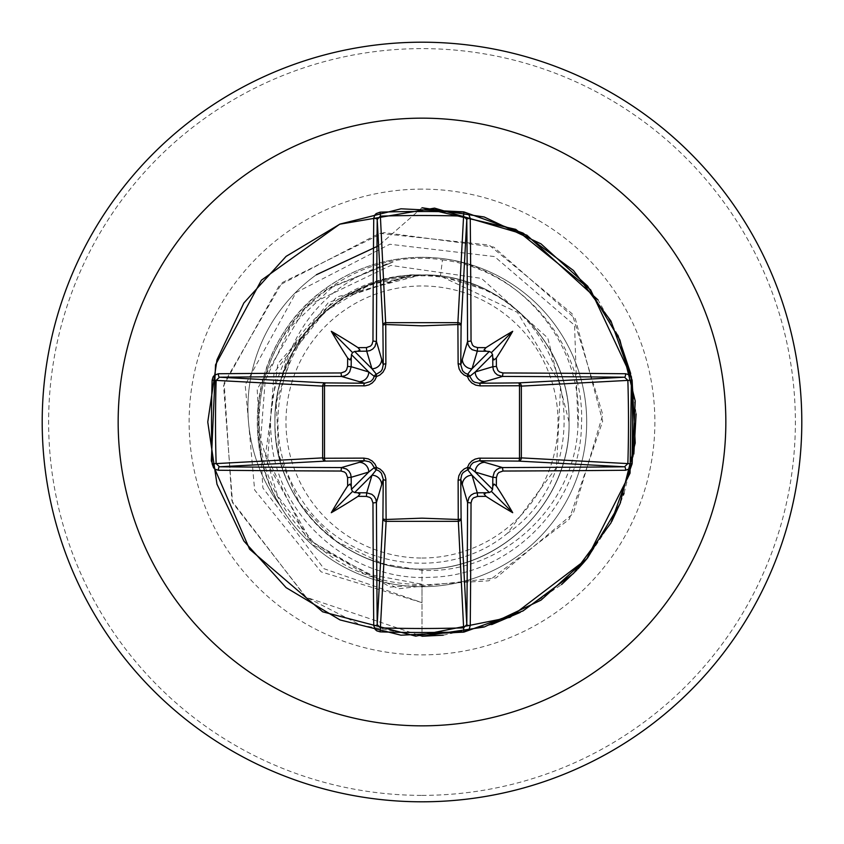 <?xml version="1.0" encoding="UTF-8"?>
<svg xmlns="http://www.w3.org/2000/svg" width="844" height="844" viewBox="0 0 844 844"><rect width="100%" height="100%" fill="white"/><g stroke="black" fill="none" stroke-linecap="round" stroke-linejoin="round"><path stroke-width="0.63" stroke-dasharray="4.22 3.17" d="M422 558.021A136.021 136.021 0 0 0 558.021 422A136.021 136.021 0 0 0 422 285.979A136.021 136.021 0 0 0 285.979 422A136.021 136.021 0 0 0 422 558.021M422 801.8A379.8 379.8 0 0 0 801.8 422A379.8 379.8 0 0 0 422 42.2A379.8 379.8 0 0 0 42.2 422A379.8 379.8 0 0 0 422 801.8A379.8 379.8 0 0 0 801.8 422A379.8 379.8 0 0 0 422 42.2M281.569 507.687A164.137 164.137 0 0 1 316.405 274.733A164.137 164.137 0 0 0 280.493 506.263C236.299 435.831 257.81 335.1 326.027 288.152C354.955 267.812 386.942 257.525 422 257.304A164.696 164.696 0 0 0 257.304 422A164.696 164.696 0 0 0 422 586.696A164.696 164.696 0 0 1 280.493 506.263L281.569 507.687C237.09 437.297 258.633 336.313 326.892 289.355L393.082 262.02C332.251 280.683 294.704 320.741 280.44 382.195A147.046 147.046 0 0 0 383.735 563.982L422 570.354C502.064 574.49 575.017 506.294 577.95 426.283C584.997 344.373 519.398 265.522 436.77 257.969A164.696 164.696 0 0 1 586.527 429.396A164.696 164.696 0 0 1 422 586.696A164.696 164.696 0 0 0 586.696 422A164.696 164.696 0 0 0 422 257.304L436.77 257.969M422 569.046C500.281 571.019 571.325 500.471 569.046 421.926C570.649 343.508 500.851 272.907 422 274.954A147.046 147.046 0 0 0 421.103 274.954C342.39 273.361 273.066 344.246 274.954 422.401C273.087 500.819 343.603 570.871 422 569.046C500.576 571.082 571.082 500.576 569.046 422C571.082 343.424 500.576 272.918 422 274.954C343.424 272.918 272.918 343.424 274.954 422C272.918 500.576 343.424 571.082 422 569.046C500.576 571.082 571.082 500.576 569.046 422C571.082 343.424 500.576 272.918 422 274.954C343.476 272.739 272.992 343.708 274.954 421.989C273.076 500.534 343.033 570.924 422 569.046C500.724 570.892 570.628 500.998 569.046 422C571.008 342.917 500.418 273.382 422 274.954C343.424 272.918 272.918 343.424 274.954 422C272.918 500.576 343.424 571.082 422 569.046C501.072 571.008 570.618 500.439 569.046 422.011C571.177 343.55 500.471 272.834 422 274.954C343.519 273.308 272.96 343.128 274.954 421.937C273.108 500.545 343.402 571.124 422 569.046C500.576 571.082 571.082 500.576 569.046 422C571.082 343.424 500.576 272.918 422 274.954C343.424 272.918 272.918 343.424 274.954 422C272.918 500.576 343.424 571.082 422 569.046C500.302 570.766 571.156 500.861 569.046 421.979C571.103 343.107 500.365 273.287 422 274.954C343.434 272.791 273.023 343.635 274.954 422.084C273.034 500.682 343.413 571.019 422 569.046C500.576 571.082 571.082 500.576 569.046 422C571.082 343.424 500.576 272.918 422 274.954C343.424 272.918 272.918 343.424 274.954 422C272.918 500.576 343.424 571.082 422 569.046C500.376 570.966 571.272 500.492 569.046 421.937C570.671 343.561 500.851 272.886 422 274.954C343.086 273.097 273.266 343.582 274.954 421.989C272.907 500.576 343.35 570.829 422 569.046C500.576 571.082 571.082 500.576 569.046 422C571.082 343.424 500.576 272.918 422 274.954C343.424 272.918 272.918 343.424 274.954 422C272.918 500.576 343.424 571.082 422 569.046C500.819 571.082 570.649 500.524 569.046 422.084C571.209 343.603 500.513 272.834 422 274.954C343.508 273.308 272.971 343.128 274.954 421.926C273.097 500.513 343.413 571.135 422 569.046C500.576 571.082 571.082 500.576 569.046 422C571.082 343.424 500.576 272.918 422 274.954C343.424 272.918 272.918 343.424 274.954 422C272.918 500.576 343.424 571.082 422 569.046C500.313 570.755 571.156 500.872 569.046 421.989C571.114 343.107 500.355 273.287 422 274.954C343.424 272.802 273.034 343.613 274.954 422.084C273.002 500.851 343.455 570.692 422 569.046C500.576 571.082 571.082 500.576 569.046 422C571.082 343.424 500.576 272.918 422 274.954C343.424 272.918 272.918 343.424 274.954 422C272.918 500.576 343.424 571.082 422 569.046C500.355 570.977 571.282 500.481 569.046 421.937C570.671 343.54 500.84 272.897 422 274.954C343.118 273.097 273.245 343.592 274.954 421.989C272.918 500.576 343.329 570.818 422 569.046C500.576 571.082 571.082 500.576 569.046 422C571.082 343.424 500.576 272.918 422 274.954C343.424 272.918 272.918 343.424 274.954 422C272.918 500.576 343.424 571.082 422 569.046C500.819 571.093 570.649 500.513 569.046 422.074C571.209 343.603 500.524 272.844 422 274.954C343.497 273.308 272.971 343.128 274.954 421.926C273.087 500.492 343.413 571.145 422 569.046C500.576 571.082 571.082 500.576 569.046 422C571.082 343.424 500.576 272.918 422 274.954C343.424 272.918 272.918 343.424 274.954 422C272.918 500.576 343.424 571.082 422 569.046C500.323 570.744 571.145 500.882 569.046 421.989C571.124 343.107 500.344 273.277 422 274.954C343.424 272.812 273.045 343.592 274.954 422.084C272.992 500.861 343.466 570.692 422 569.046C500.576 571.082 571.082 500.576 569.046 422C571.082 343.424 500.576 272.918 422 274.954C343.424 272.918 272.918 343.424 274.954 422C272.918 500.576 343.424 571.082 422 569.046C500.323 570.998 571.304 500.481 569.046 421.926C570.671 343.529 500.84 272.897 422 274.954C343.265 273.203 272.971 343.392 274.954 422C272.939 500.587 343.308 570.818 422 569.046C500.576 571.082 571.082 500.576 569.046 422C571.082 343.424 500.576 272.918 422 274.954C343.424 272.918 272.918 343.424 274.954 422C272.918 500.576 343.424 571.082 422 569.046C500.83 571.093 570.66 500.492 569.046 422.074C571.325 343.529 500.281 272.981 422 274.954C343.487 273.308 272.981 343.128 274.954 421.926C273.066 500.46 343.413 571.166 422 569.046C500.576 571.082 571.082 500.576 569.046 422C571.082 343.424 500.576 272.918 422 274.954C343.424 272.918 272.918 343.424 274.954 422C272.918 500.576 343.424 571.082 422 569.046C500.334 570.734 571.135 500.893 569.046 422C571.135 343.107 500.344 273.277 422 274.954C343.424 272.823 273.055 343.561 274.954 422.074C272.992 500.861 343.476 570.692 422 569.046C500.576 571.082 571.082 500.576 569.046 422C571.082 343.424 500.576 272.918 422 274.954C343.424 272.918 272.918 343.424 274.954 422C272.918 500.576 343.424 571.082 422 569.046C500.302 571.008 571.314 500.481 569.046 421.926C570.66 343.519 500.83 272.907 422 274.954C343.286 273.192 272.95 343.402 274.954 422C272.95 500.597 343.286 570.808 422 569.046C500.576 571.082 571.082 500.576 569.046 422C571.082 343.424 500.576 272.918 422 274.954C343.424 272.918 272.918 343.424 274.954 422C272.918 500.576 343.424 571.082 422 569.046C500.83 571.093 570.66 500.481 569.046 422.074C571.314 343.519 500.302 272.992 422 274.954C343.476 273.308 272.992 343.139 274.954 421.926C273.055 500.439 343.424 571.177 422 569.046C500.576 571.082 571.082 500.576 569.046 422C571.082 343.424 500.576 272.918 422 274.954C343.424 272.918 272.918 343.424 274.954 422C272.918 500.576 343.424 571.082 422 569.046C500.344 570.723 571.135 500.893 569.046 422C571.135 343.107 500.334 273.266 422 274.954C343.413 272.834 273.066 343.54 274.954 422.074C272.981 500.872 343.487 570.692 422 569.046C500.576 571.082 571.082 500.576 569.046 422C571.082 343.424 500.576 272.918 422 274.954C343.424 272.918 272.918 343.424 274.954 422C272.918 500.576 343.424 571.082 422 569.046L422 602.648L323.969 568.708L262.864 487.916L257.177 389.211L306.14 306.14L390.856 265.417L481.491 278.383L547.756 337.969L569.046 422M577.95 426.283L574.564 325.278L494.552 256.565L389.801 244.254L296.033 292.53L245.193 384.938L254.635 489.984L321.131 571.852L422 602.648L422 636.249L422 584.217C330.996 586.865 251.354 501.758 259.541 411.344C263.085 320.657 352.729 246.089 442.478 259.899L440.431 276.104L482.304 288.827C578.003 329.054 594.039 474.856 507.402 533.292L556.491 467.46L560.669 384.453L517.404 312.343L440.431 276.104A147.046 147.046 0 0 0 422 274.954L370.316 284.386L325.088 311.404L292.372 352.686L276.22 402.683L278.847 455.254L299.609 503.52L336.112 541.278L383.735 563.982M440.431 276.104L422 274.954C350.914 279.142 303.724 314.896 280.44 382.195M442.478 259.899C522.257 269.531 585.884 345.354 581.463 425.26C580.44 505.524 509.892 576.157 429.712 577.317C349.806 581.832 274.216 514.502 271.061 434.069C263.919 353.826 331.312 277.613 411.872 275.123L347.042 296.487C278.404 336.207 256.038 435.515 302.173 500.524C344.911 567.548 446.022 584.533 507.402 533.292M411.872 275.123L410.11 274.859L328.379 302.521L274.068 372.626L267.348 463.451L313.071 544.971L398.347 588.774L496.008 577.94L573.287 513.437L602.785 414.71L572.179 313.799L489.109 245.034L379.494 233.303L279.491 285.124L223.554 385.634L232.564 502.718L306.172 597.267L422 636.249L360.472 625.035L305.401 596.719L231.9 500.988L224.145 382.986L282.065 282.687L383.767 232.554L493.772 247.081L575.313 318.684L602.679 421.188L569.236 519.313L488.824 580.799L390.223 587.065L306.889 538.672L265.596 454.294L277.866 363.616L336.883 296.898L421.103 274.954M410.11 274.859L420.681 274.891M393.082 262.02L333.201 286.243L290.442 327.082L265.206 380.401L260.701 439.239L277.602 495.924L313.609 542.692L363.933 573.477L422 584.217M422 207.751L378.618 245.731L422 207.751M443.227 635.184L491.588 624.623M520.21 612.406L561.513 584.597M576.832 570.08L577.961 568.898M587.477 558.063L611.721 521.529M620.583 502.402L623.41 495.027M624.075 493.17L633.844 453.956M636.07 413.549L630.679 373.523M617.85 335.163L598.058 299.936M482.304 288.827A146.191 146.191 0 0 0 347.042 296.487M422 795.375A373.375 373.375 0 0 0 795.375 422A373.375 373.375 0 0 0 422 48.625A373.375 373.375 0 0 0 48.625 422A373.375 373.375 0 0 0 422 795.375M422 189.13A232.87 232.87 0 0 0 189.13 422A232.87 232.87 0 0 0 422 654.87A232.87 232.87 0 0 0 654.87 422A232.87 232.87 0 0 0 422 189.13M422 586.696A164.696 164.696 0 0 0 586.696 422A164.696 164.696 0 0 0 422 257.304M326.027 288.152L326.892 289.355"/><path stroke-width="1.27" d="M351.262 486.429L350.028 484.066L347.654 485.986A607.29 52.929 -90 0 1 347.591 477.588L346.124 473.505L344.489 472.039L341.039 471.036A606.762 15.888 180 0 1 218.385 470.256L215.167 469.275L213.595 467.84L212.139 463.82A604.642 265.058 -90 0 1 211.506 422A604.642 265.058 -90 0 1 212.139 380.18L216.138 380.401A601.445 263.655 90 0 0 215.505 422A601.445 263.655 90 0 0 216.138 463.599L219.461 466.785A603.555 15.804 -0 0 0 341.472 467.565L346.589 469.053L349.026 471.226L350.619 474.075L351.178 477.293A604.082 52.644 90 0 0 351.262 486.429L351.442 489.351L352.57 491.43L354.649 492.558L357.571 492.738A604.082 52.644 -0 0 0 366.707 492.822L371.866 494.32L374.293 496.494L375.875 499.332L376.435 502.528A603.555 15.804 90 0 0 377.215 624.539L380.401 627.862A601.445 263.655 -0 0 0 422 628.495A601.445 263.655 -0 0 0 463.599 627.862L466.785 624.539A603.555 15.804 -90 0 0 467.565 502.528L469.053 497.411L471.226 494.974L474.075 493.381L477.293 492.822A604.082 52.644 0 0 0 486.429 492.738L489.351 492.558L491.43 491.43L492.558 489.351L492.738 486.429A604.082 52.644 -90 0 0 492.822 477.293L494.32 472.134L496.494 469.707L499.332 468.125L502.528 467.565L502.961 471.036L498.888 472.482L497.432 474.117L496.409 477.588L492.822 477.293L475.235 472.028L469.728 467.608A3.218 3.186 -45 0 1 467.608 469.728L472.028 475.235L477.293 492.822L477.588 496.409L473.505 497.876L472.039 499.511L471.036 502.961L467.565 502.528L460.761 479.265L461.098 518.459A3.218 2.891 -3.1 0 1 457.881 521.349L386.119 521.349A3.218 2.891 3.1 0 1 382.902 518.459A3.218 1.044 -179.5 0 0 385.74 519.493L422 518.163L458.26 519.493L458.123 480.204L458.851 475.784L461.077 471.722L464.242 468.895L467.449 467.449L469.095 463.936L471.754 461.046L475.077 459.115L478.991 458.176L519.493 458.26A3.218 1.044 -89.5 0 1 518.459 461.098L479.265 460.761L502.528 467.565A603.555 15.804 0 0 0 624.539 466.785L627.862 463.599L631.861 463.82L630.89 467.133L629.487 468.789L625.615 470.256A606.762 15.888 180 0 1 502.961 471.036M471.036 502.961A606.762 15.888 90 0 1 470.256 625.615L469.275 628.833L467.84 630.405L463.82 631.861A604.642 265.058 180 0 1 422 632.494A604.642 265.058 180 0 1 380.18 631.861L386.119 521.349L385.824 478.991L384.885 475.077L382.954 471.754L380.064 469.095L376.551 467.449L375.105 464.242L372.278 461.077L368.216 458.851L363.796 458.123L324.507 458.26L324.507 385.74L365.009 385.824L368.923 384.885L372.246 382.954L374.905 380.064L376.551 376.551L379.758 375.105L382.923 372.278L385.149 368.216L385.877 363.796L385.74 324.507L422 325.837L458.26 324.507A3.218 1.044 -179.5 0 1 461.098 325.541L460.761 364.735L467.565 341.472L471.036 341.039L472.482 345.112L474.117 346.567L477.588 347.591A607.29 52.929 0 0 1 485.986 347.654L484.055 349.912L486.429 351.262A604.082 52.644 180 0 0 477.293 351.178L472.134 349.68L469.707 347.506L468.125 344.668L467.565 341.472A603.555 15.804 -90 0 0 466.785 219.461L463.599 216.138L463.82 212.139L467.133 213.11L468.789 214.513L470.256 218.385A606.762 15.888 90 0 1 471.036 341.039M625.615 470.256A3.218 1.076 89.5 0 0 624.539 466.785L518.459 461.098A3.218 2.891 -86.9 0 0 521.349 457.881L627.862 463.599A601.445 263.655 -90 0 0 627.862 380.401L624.539 377.215A603.555 15.804 180 0 0 502.528 376.435L479.265 383.239L518.459 382.902A3.218 1.044 89.5 0 1 519.493 385.74L521.349 386.119L521.349 457.881L519.493 458.26L519.493 385.74L480.204 385.877L475.784 385.149L471.722 382.923L468.895 379.758L467.449 376.551L463.936 374.905L461.046 372.246L459.115 368.923L458.123 363.796L457.881 322.651L463.599 216.138A601.445 263.655 180 0 0 380.401 216.138L377.215 219.461A603.555 15.804 90 0 0 376.435 341.472L383.239 364.735L382.902 325.541A3.218 2.891 176.9 0 1 386.119 322.651L457.881 322.651A3.218 2.891 -176.9 0 1 461.098 325.541L466.785 219.461A3.218 1.076 -0.5 0 1 470.256 218.385M422 118.16A303.84 303.84 0 0 1 725.84 422A303.84 303.84 0 0 1 422 725.84A303.84 303.84 0 0 1 118.16 422A303.84 303.84 0 0 1 422 118.16M422 42.2A379.8 379.8 0 0 1 801.8 422A379.8 379.8 0 0 1 422 801.8A379.8 379.8 0 0 1 42.2 422A379.8 379.8 0 0 1 422 42.2A379.8 379.8 0 0 0 42.2 422A379.8 379.8 0 0 0 422 801.8M380.18 631.861L376.867 630.89L375.211 629.487L373.744 625.615A3.218 1.076 -0.5 0 0 377.215 624.539L382.902 518.459L383.239 479.265L376.435 502.528L372.964 502.961L371.518 498.888L369.883 497.432L366.412 496.409L366.707 492.822L371.972 475.235L376.392 469.728A3.218 3.186 45 0 1 374.272 467.608L368.765 472.028L351.178 477.293L347.591 477.588M347.654 485.986A443.923 313.694 132 0 0 331.302 512.698A443.923 313.694 -42 0 0 358.014 496.346L359.945 494.088L357.571 492.738M212.139 380.18L213.11 376.867L214.513 375.211L218.385 373.744A3.218 1.076 89.5 0 0 219.461 377.215L216.138 380.401L322.651 386.119A3.218 2.891 93.1 0 1 325.541 382.902A3.218 1.044 -89.5 0 0 324.507 385.74L322.651 386.119L322.651 457.881L324.507 458.26A3.218 1.044 89.5 0 0 325.541 461.098A3.218 2.891 86.9 0 1 322.651 457.881L212.139 463.82M341.039 372.964L345.112 371.518L346.567 369.883L347.591 366.412A607.29 52.929 -90 0 1 347.654 358.014L349.912 359.945L351.262 357.571A604.082 52.644 90 0 0 351.178 366.707L349.68 371.866L347.506 374.293L344.668 375.875L341.472 376.435A603.555 15.804 180 0 0 219.461 377.215L325.541 382.902L364.735 383.239L341.472 376.435L341.039 372.964A606.762 15.888 0 0 0 218.385 373.744M347.591 366.412L351.178 366.707L368.765 371.972L374.272 376.392A3.218 3.186 135 0 1 376.392 374.272L371.972 368.765L366.707 351.178L366.412 347.591L370.495 346.124L371.961 344.489L372.964 341.039L376.435 341.472L374.947 346.589L372.774 349.026L369.925 350.619L366.707 351.178A604.082 52.644 180 0 0 357.571 351.262L359.934 350.028L358.014 347.654A443.923 313.694 -138 0 0 331.302 331.302A443.923 313.694 48 0 0 347.654 358.014M380.18 212.139L385.74 324.507A3.218 1.044 179.5 0 0 382.902 325.541L377.215 219.461A3.218 1.076 -179.5 0 0 373.744 218.385L374.725 215.167L376.16 213.595L380.18 212.139A604.642 265.058 -0 0 1 422 211.506A604.642 265.058 -0 0 1 463.82 212.139M443.227 635.184L422 636.249L484.192 627.018L541.025 600.126L587.603 557.916L619.939 503.984L635.216 442.994L632.124 380.201L610.94 321.015L573.487 270.513L522.995 233.049L463.799 211.876L401.005 208.795L340.016 224.071L286.084 256.386L243.863 302.975L216.982 359.808L207.761 422L216.982 484.192L243.863 541.025L286.084 587.614L340.016 619.929L401.005 635.205L463.799 632.124L522.995 610.951L573.487 573.487L610.94 522.985L632.124 463.799L635.216 401.005L619.929 340.016L587.603 286.095L541.025 243.874L484.192 216.982L422 207.751L515.758 229.368L590.61 289.83L631.449 376.952L630.046 473.167L586.675 559.055L510.082 617.302L415.723 636.144L322.64 611.805L249.581 549.17L211.316 460.887L215.547 364.766L261.418 280.187L339.678 224.209L434.544 208.12L526.888 235.181L598.058 299.936M378.618 245.731L316.405 274.733L378.618 245.731M491.588 624.623L520.21 612.406M561.513 584.597L576.832 570.08M577.961 568.898L583.32 562.969M583.51 562.758L587.477 558.063M611.721 521.529L620.583 502.402M623.41 495.027L624.075 493.17M633.844 453.956L636.091 413.929M630.679 373.523L617.85 335.163M477.588 347.591L477.293 351.178L472.028 368.765L467.608 374.272A3.218 3.186 -135 0 1 469.728 376.392L475.235 371.972L492.822 366.707L496.409 366.412L497.876 370.495L499.511 371.961L502.961 372.964L502.528 376.435L497.411 374.947L494.974 372.774L493.381 369.925L492.822 366.707A604.082 52.644 -90 0 0 492.738 357.571L493.972 359.934L496.346 358.014A443.923 313.694 -48 0 0 512.698 331.302A443.923 313.694 138 0 0 485.986 347.654M631.861 380.18L521.349 386.119A3.218 2.891 -93.1 0 0 518.459 382.902L624.539 377.215A3.218 1.076 -89.5 0 0 625.615 373.744L628.833 374.725L630.405 376.16L631.861 380.18A604.642 265.058 90 0 1 631.861 463.82M486.429 492.738L484.066 493.972L485.986 496.346A443.923 313.694 42 0 0 512.698 512.698A443.923 313.694 -132 0 0 496.346 485.986L494.088 484.055L492.738 486.429M341.039 471.036L341.472 467.565L364.735 460.761A3.218 0.95 89.5 0 1 363.796 458.123M492.738 357.571L492.558 354.649L491.43 352.57L489.351 351.442L486.429 351.262M357.571 351.262L354.649 351.442L352.57 352.57L351.442 354.649L351.262 357.571M354.649 492.558L371.972 475.235A9.738 9.695 16.7 0 1 381.699 484.931M385.877 480.204A3.218 0.95 -179.5 0 1 383.239 479.265L381.404 473.252L379.23 471.079L376.392 469.728A3.218 0.559 105.8 0 1 376.551 467.449A3.218 0.559 164.2 0 1 374.272 467.608L371.434 463.134L369.25 461.721L364.735 460.761L325.541 461.098L219.461 466.785A3.218 1.076 -89.5 0 0 218.385 470.256M359.069 462.301A9.738 9.695 73.3 0 1 368.765 472.028L351.442 489.351M351.442 354.649L368.765 371.972A9.738 9.695 106.7 0 1 359.069 381.699M363.796 385.877A3.218 0.95 -89.5 0 1 364.735 383.239L370.748 381.404L372.921 379.23L374.272 376.392A3.218 0.559 -164.2 0 1 376.551 376.551A3.218 0.559 -105.8 0 1 376.392 374.272L380.866 371.434L382.279 369.25L383.239 364.735A3.218 0.95 179.5 0 1 385.877 363.796M381.699 359.069A9.738 9.695 163.3 0 1 371.972 368.765L354.649 351.442M462.301 484.931A9.738 9.695 -16.7 0 1 472.028 475.235L489.351 492.558M480.204 458.123A3.218 0.95 -89.5 0 1 479.265 460.761L473.252 462.596L471.079 464.77L469.728 467.608A3.218 0.559 -164.2 0 1 467.449 467.449A3.218 0.559 -105.8 0 1 467.608 469.728L463.134 472.566L461.721 474.75L460.761 479.265A3.218 0.95 179.5 0 1 458.123 480.204M492.558 489.351L475.235 472.028A9.738 9.695 -73.3 0 1 484.931 462.301M489.351 351.442L472.028 368.765A9.738 9.695 -163.3 0 1 462.301 359.069M458.123 363.796A3.218 0.95 -179.5 0 1 460.761 364.735L462.596 370.748L464.77 372.921L467.608 374.272A3.218 0.559 105.8 0 1 467.449 376.551A3.218 0.559 164.2 0 1 469.728 376.392L472.566 380.866L474.75 382.279L479.265 383.239A3.218 0.95 89.5 0 1 480.204 385.877M484.931 381.699A9.738 9.695 -106.7 0 1 475.235 371.972L492.558 354.649M463.82 631.861L458.26 519.493A3.218 1.044 179.5 0 0 461.098 518.459L466.785 624.539A3.218 1.076 -179.5 0 0 470.256 625.615M331.302 512.698L352.57 491.43M512.698 512.698L491.43 491.43M512.698 331.302L491.43 352.57M331.302 331.302L352.57 352.57M373.744 625.615A606.762 15.888 -90 0 1 372.964 502.961M366.412 496.409A607.29 52.929 180 0 1 358.014 496.346M358.014 347.654A607.29 52.929 0 0 1 366.412 347.591M372.964 341.039A606.762 15.888 -90 0 1 373.744 218.385M496.346 358.014A607.29 52.929 90 0 1 496.409 366.412M502.961 372.964A606.762 15.888 -0 0 1 625.615 373.744M496.409 477.588A607.29 52.929 90 0 1 496.346 485.986M485.986 496.346A607.29 52.929 180 0 1 477.588 496.409"/></g></svg>
